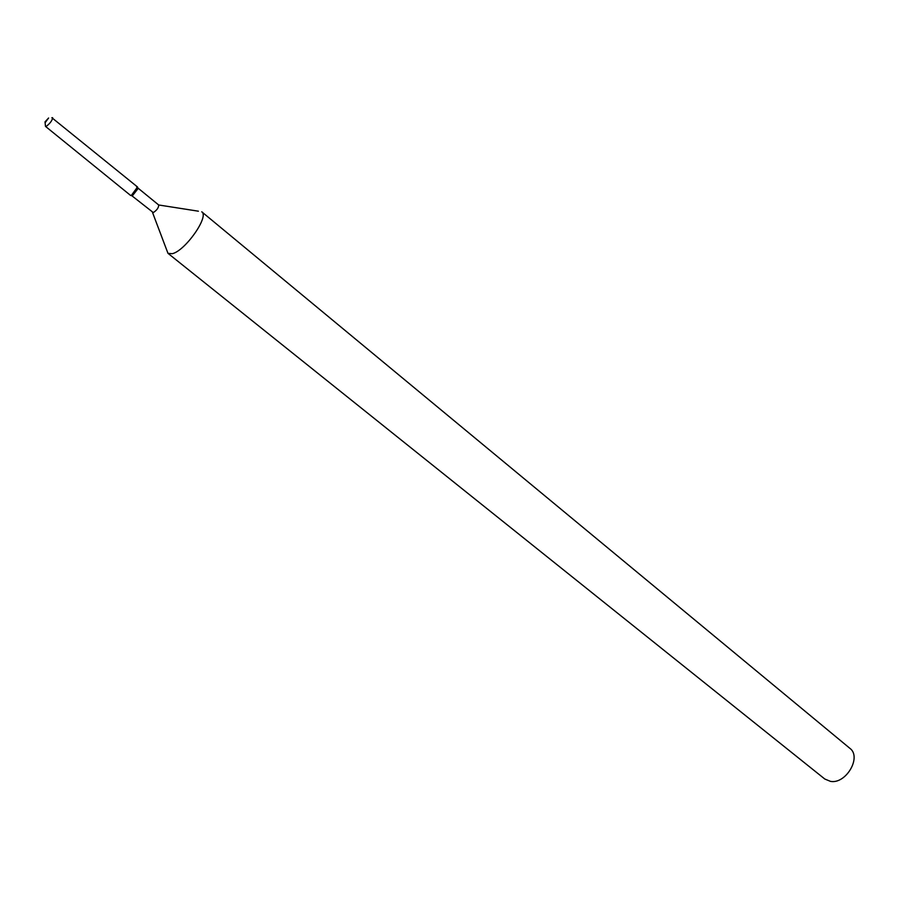 <?xml version="1.0" encoding="UTF-8"?>
<svg xmlns="http://www.w3.org/2000/svg" width="899" height="899" viewBox="0 0 899 899"><rect width="100%" height="100%" fill="white"/><g stroke="black" fill="none" stroke-linecap="round" stroke-linejoin="round"><path stroke-width="1.35" d="M45.399 122.354L48.591 118.005L45.399 122.354L48.591 118.005L45.006 121.871L45.399 122.354M45.074 122.421L45.501 126.399L130.636 195.476L132.468 195.667L138.109 188.532L136.682 186.981M132.243 195.724L131.232 195.566L137.536 187.003L51.85 117.713M131.715 195.645L153.313 212.591C156.932 210.164 158.718 207.635 158.707 204.994L137.918 188.026M172.181 253.709C185.014 251.136 209.534 216.311 201.758 211.816L849.836 748.294C861.984 756.947 846.06 784.344 830.507 781.377L824.81 779.028L167.967 253.327L172.181 253.709M152.549 212.546L167.967 253.327M131.232 195.566L137.738 187.565L138.109 188.532M45.501 126.399L46.265 126.354C50.187 123.332 52.311 120.432 52.625 117.657M158.696 204.983L198.398 211.198"/></g></svg>
